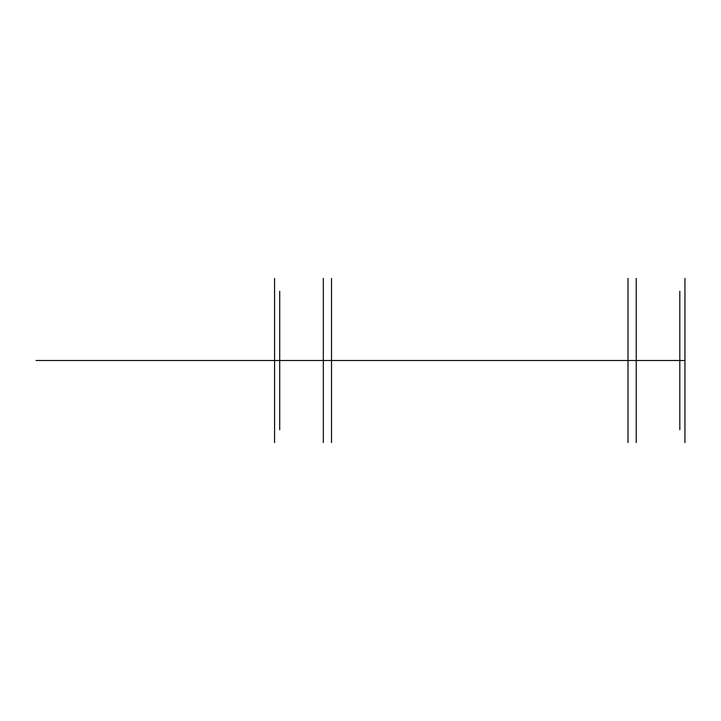 <?xml version="1.0" encoding="UTF-8"?>
<svg xmlns="http://www.w3.org/2000/svg" width="721" height="721" viewBox="0 0 721 721"><rect width="100%" height="100%" fill="white"/><g stroke="black" fill="none" stroke-linecap="round" stroke-linejoin="round"><path stroke-width="1.08" d="M279.712 360.5L279.712 291.248L279.712 429.752L279.712 360.5L274.575 360.5L274.575 278.423L274.575 442.577L274.575 291.248L274.575 360.5L279.712 360.5L274.575 360.5L274.575 296.376L274.575 360.5L331.516 360.5L331.516 442.577L331.516 360.5L331.516 438.728L331.516 360.5L628.009 360.5L628.009 438.728L628.009 278.423L628.009 442.577L628.009 282.272L628.009 360.5L636.219 360.5L636.219 278.423L636.219 360.5L684.95 360.5L684.95 278.423L684.95 442.577L684.95 291.248L684.95 429.752L684.95 360.5L274.575 360.5L274.575 411.799L274.575 360.5L323.314 360.5L323.314 282.272L323.314 442.577L323.314 278.423L323.314 360.5L331.516 360.5L331.516 278.423L331.516 360.5L331.516 282.272L331.516 360.5L636.219 360.5L636.219 282.272L636.219 360.5L684.95 360.5L679.822 360.5L679.822 429.752L679.822 360.5L679.822 424.624L679.822 360.5L684.95 360.5L679.822 360.5L684.95 360.5L679.822 360.5L679.822 296.376L679.822 360.5L684.95 360.5L274.575 360.5L279.712 360.5L274.575 360.5L274.575 429.752L274.575 360.5L684.95 360.5L636.219 360.5L636.219 442.577L636.219 360.5L636.219 438.728L636.219 360.5L279.712 360.5M679.822 360.5L679.822 291.248L679.822 360.5M479.762 360.5L36.05 360.5"/></g></svg>
